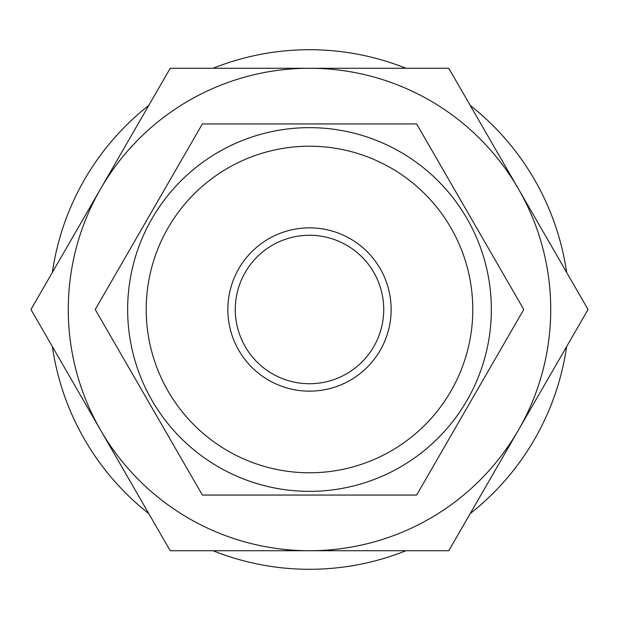 <?xml version="1.0" encoding="UTF-8"?>
<svg xmlns="http://www.w3.org/2000/svg" width="619" height="619" viewBox="0 0 619 619"><rect width="100%" height="100%" fill="white"/><g stroke="black" fill="none" stroke-linecap="round" stroke-linejoin="round"><path stroke-width="0.93" d="M148.8 105.385A259.787 259.787 0 0 0 52.375 272.391M52.375 346.609A259.787 259.787 0 0 0 148.8 513.615M213.075 550.732A259.787 259.787 0 0 0 405.925 550.732M470.2 513.615A259.787 259.787 0 0 0 566.625 346.609M566.625 272.391A259.787 259.787 0 0 0 470.2 105.385M405.925 68.268A259.787 259.787 0 0 0 213.075 68.268M309.5 472.792A163.292 163.292 0 0 0 472.792 309.5A163.292 163.292 0 0 0 309.5 146.208A163.292 163.292 0 0 0 146.208 309.5A163.292 163.292 0 0 0 309.5 472.792M309.5 127.646A181.854 181.854 0 0 1 491.354 309.5A181.854 181.854 0 0 1 309.5 491.354A181.854 181.854 0 0 1 127.646 309.5A181.854 181.854 0 0 1 309.5 127.646M309.5 383.726A74.226 74.226 0 0 1 235.274 309.5A74.226 74.226 0 0 1 309.5 235.274A74.226 74.226 0 0 1 383.726 309.5A74.226 74.226 0 0 1 309.5 383.726M309.5 391.146A81.646 81.646 0 0 1 227.854 309.5A81.646 81.646 0 0 1 309.5 227.854A81.646 81.646 0 0 1 391.146 309.5A81.646 81.646 0 0 1 309.5 391.146M309.5 495.061L416.633 495.061L523.767 309.5L416.633 123.939L202.367 123.939L95.233 309.5L202.367 495.061L309.5 495.061M309.5 68.268L170.225 68.268L30.95 309.5L170.225 550.732L448.775 550.732L588.05 309.5L448.775 68.268L309.5 68.268A241.232 241.232 0 0 1 518.413 430.112A241.232 241.232 0 0 1 100.588 430.112A241.232 241.232 0 0 1 309.5 68.268"/></g></svg>
